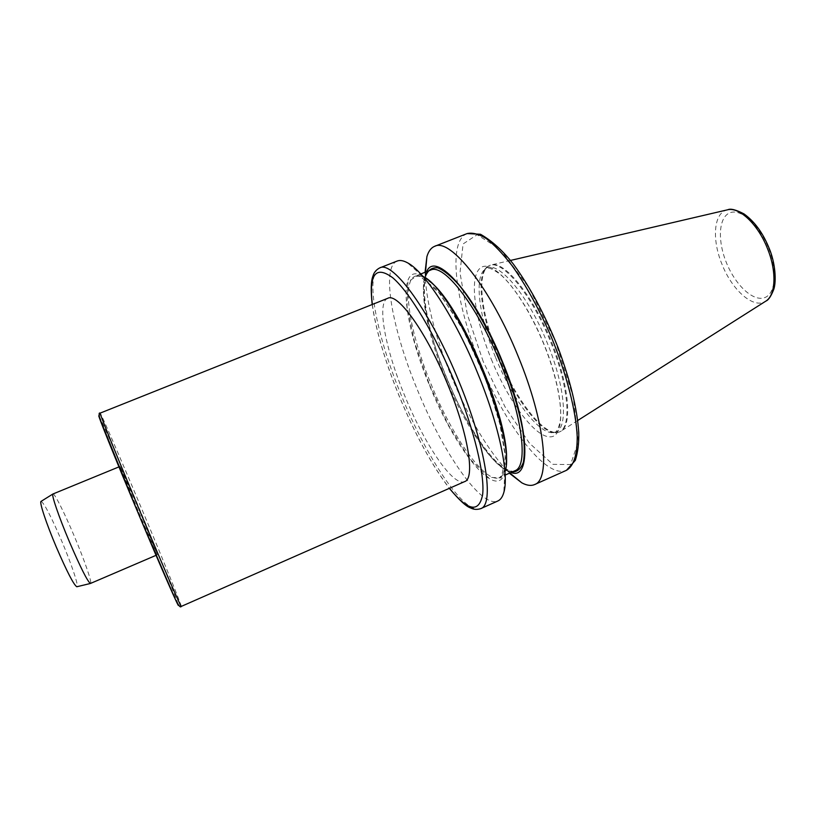 <?xml version="1.0" encoding="UTF-8"?>
<svg xmlns="http://www.w3.org/2000/svg" width="816" height="816" viewBox="0 0 816 816"><rect width="100%" height="100%" fill="white"/><g stroke="black" fill="none" stroke-linecap="round" stroke-linejoin="round"><path stroke-width="0.61" stroke-dasharray="4.08 3.06" d="M138.822 512.53L157.274 554.798L138.669 508.786L120.166 466.395L138.822 512.53M498.403 356.306C516.089 400.585 545.567 438.559 559.796 431.776L560.612 431.368C572.628 425.819 569.242 384.948 551.269 341.312C532.828 295.076 503.788 259.896 490.814 265.027L489.947 265.322C475.84 270.504 480.94 314.221 498.403 356.306M497.729 356.592C514.325 397.963 541.192 434.285 556.257 432.776L559.082 432.092C571.945 427.89 568.946 386.376 550.504 341.629C531.624 294.26 501.799 258.856 489.223 265.608L486.754 267.148C475.708 276.41 481.511 317.342 497.729 356.592M387.794 298.289C376.339 302.42 385.387 349.248 404.573 395.372C424.187 443.802 453.217 487.152 464.712 481.573M422.902 276.349L422.28 275.992C396.607 261.283 403.369 323.197 429.196 384.622C454.838 448.933 496.964 502.432 504.788 472.597L504.961 471.903M397.168 261.049C380.817 267.199 392.272 329.429 417.098 389.089C442.394 451.707 481.256 508.705 497.862 500.983M425.054 272.279C425.799 300.135 434.367 334.376 450.758 374.993C468.935 418.639 488.468 451.381 509.378 473.209M426.686 271.636L425.207 275.298C412.264 312.967 471.383 453.839 507.338 470.985L510.979 472.495M41.106 501.361C44.237 503.207 51.122 516.457 61.751 541.12C71.451 563.948 78.948 586.245 76.928 586.724M52.958 493.966C54.468 492.956 64.515 512.968 74.144 535.837C84.303 559.786 92.392 583.093 90.515 583.45M99.124 416.191C101.204 419.251 119.636 461.734 138.598 506.879C158.488 554.176 177.602 601.219 178.347 604.993M491.324 359.224C508.327 401.146 534.929 437.468 550.27 436.856C565.896 437.009 564.223 393.771 544.078 344.403C524.127 294.964 493.67 259.284 481.297 267.373C468.588 274.676 474.157 317.363 491.324 359.224M181.274 606.41C182.111 606.523 161.762 556.553 140.505 506.002C120.207 457.664 100.654 412.498 100.154 413.12M768.56 248.176C778.087 271.881 775.333 295.29 763.603 297.952C752.015 300.961 734.9 284.162 726.24 262.283C717.427 240.455 718.661 217.423 729.677 212.894C740.551 207.998 759.196 224.41 768.56 248.176M727.75 209.763L727.036 209.926C713.704 212.976 711.736 239.384 721.874 263.976C731.891 289.955 753.362 309.172 765.408 301.39L766.03 300.992M372.331 304.47C376.003 330.551 385.04 361.253 399.442 396.586C415.354 434.887 432.031 465.446 449.463 488.294M480.736 508.633C465.079 515.936 426.85 458.429 401.431 395.648C376.523 335.825 364.273 273.697 379.715 267.903M495.608 357.52C511.979 398.32 538.407 434.143 553.136 432.643C568.477 433.082 566.875 390.476 547.24 342.944C527.258 292.72 495.536 257.428 484.663 269.464C473.851 278.501 479.614 318.811 495.608 357.52M483.205 361.508L467.344 314.466L460 272.83L463.06 243.964L477.095 234.722L500.504 249.523L528.829 287.609L555.339 341.231L573.24 397.076L578.381 441.272L570.578 464.569L552.799 464.335L529.462 443.221L504.982 406.745L483.205 361.508M467.119 233.57C447.168 241.118 455.522 303.766 480.012 362.743C504.818 424.708 546.19 479.706 566.467 470.312M445.434 377.9C466.721 430.797 500.239 477.727 515.141 470.659L513.315 471.158C514.049 471.526 507.899 471.934 497.882 463.1C481.44 447.729 461.254 413.692 446.403 377.451C425.014 327.267 417.802 273.533 430.909 269.953C416.16 275.4 424.504 327.553 445.434 377.9M429.032 280.949C423.269 276.4 418.628 274.829 415.13 276.226C401.054 281.398 409.999 333.469 430.991 383.948C452.38 436.978 485.408 484.286 499.606 477.533C503.054 476.003 505.186 471.597 505.981 464.304M425.85 275.359C419.934 292.567 429.216 335.866 446.372 377.461C465.834 425.554 495.271 469.435 512.162 471.974M429.4 384.571L448.504 425.126L469.139 458.021L487.917 477.248L501.167 477.941L505.543 457.929L499.137 419.648L482.705 371.025L460.03 323.85L436.744 289.527L418.231 275.125L407.939 281.846L407 306.326L414.742 342.761L429.4 384.571M486.754 267.148L484.663 269.464L486.01 268.719C487.529 269.484 486.489 264.659 499.718 273.941C513.356 285.11 531.267 313.222 543.925 344.434C556.655 375.727 562.805 407.082 560.021 422.423C558.134 429.328 556.339 432.592 554.615 432.215L553.136 432.643L556.257 432.776M372.198 304.521C375.992 330.735 385.05 361.427 399.391 396.596C415.232 434.734 431.878 465.314 449.341 488.345M577.697 420.515L560.612 431.368M559.796 431.776L559.082 432.092M422.28 275.992L407.317 262.701M504.788 472.597L503.788 492.578M420.77 273.982L415.13 276.226L420.281 276.349L440.059 293.709L464.661 332.438L487.387 383.143L501.167 428.257L505.237 454.4L504.523 469.516L502.901 474.208L499.606 477.533L505.155 475.075M507.338 470.985L509.816 473.015M425.207 275.298L425.503 272.105M489.947 265.322L489.223 265.608M510.52 260.437L490.814 265.027M120.166 466.395L118.942 466.895M157.274 554.798L156.06 555.319"/><path stroke-width="1.22" d="M181.274 606.41L464.712 481.573C475.228 478.584 468.445 434.489 447.984 385.07C426.86 332.806 397.718 292.373 387.794 298.289L100.154 413.12C98.787 411.55 117.994 459.01 141.158 514.08C163.108 566.345 181.325 608.155 181.274 606.41C180.499 608.053 178.52 605.666 175.358 599.25L138.924 514.927C115.015 458.113 95.951 410.601 99.124 416.191M504.961 471.903C517.64 439.212 455.104 290.2 422.902 276.349M480.736 508.633L497.862 500.983C500.534 499.79 502.513 496.995 503.788 492.578C509.368 475.126 499.249 425.636 477.972 373.932C455.624 318.668 424.697 271.3 407.317 262.701C403.277 260.518 399.891 259.967 397.168 261.049L379.715 267.903C392.649 260.029 431.103 312.487 459.112 381.868C486.203 447.382 494.527 504.808 480.736 508.633C477.105 509.806 473.739 509.592 470.659 507.97C466.252 506.583 459.153 500.035 449.341 488.345M509.378 473.209L521.791 482.817C526.769 485.5 531.043 486.081 534.592 484.561C550.769 479.624 545.119 421.699 518.405 356.918C490.906 288.272 450.157 237.487 434.622 246.33C431.042 247.809 428.471 251.257 426.89 256.693L425.054 272.279M510.979 472.495C531.44 480.797 529.666 427.411 502.84 362.61C475.483 294.26 435.356 249.89 426.686 271.636M76.928 586.724L76.816 586.755C73.787 584.909 66.953 571.69 56.314 547.087C46.42 523.811 39.239 502.197 41.004 501.422L41.106 501.361M156.06 555.319L90.423 583.471C87.526 581.471 80.519 567.548 69.38 541.702C58.997 517.242 51.265 494.68 52.887 494.017L118.942 466.895M178.347 604.993C179.928 610.623 161.599 568.936 138.914 514.927L99.695 418.302C98.807 414.14 98.96 412.417 100.154 413.12M577.697 420.515L765.408 301.39C775.69 295.861 777.036 271.973 767.56 248.758C758.023 224.104 738.755 206.203 727.036 209.926L510.52 260.437M449.463 488.294C467.966 511.193 479.023 513.284 482.644 494.557C484.928 474.718 474.3 429.991 455.216 383.357C435.469 335.05 409.622 292.128 392.751 277.766C375.656 265.22 368.852 274.115 372.331 304.47M467.119 233.57L480.502 234.263C491.895 240.781 502.819 250.675 513.254 263.956C529.829 286.549 544.721 314.323 557.93 347.29C570.272 380.266 577.208 408.704 578.758 432.602C579.023 443.037 577.871 452.288 575.321 460.357L566.467 470.312C573.658 466.201 577.238 455.002 577.218 436.744C576.045 411.08 566.651 374.228 551.473 337.385C539.325 309.417 526.167 285.467 511.979 265.547C502.86 253.807 494.302 244.81 486.316 238.578C478.839 234.039 472.444 232.366 467.119 233.57L434.622 246.33M505.155 475.075L515.141 470.659C528.615 465.905 522.373 415.038 498.953 359.428C475.677 303.756 443.751 263.67 430.909 269.953L420.77 273.982M505.981 464.304C512.734 427.268 460.193 302.063 429.032 280.949M512.162 471.974C517.252 471.995 520.985 468.772 523.352 462.325C524.79 454.002 524.515 442.853 522.505 428.879C518.007 405.44 509.786 379.685 497.852 351.614C485.693 324.778 471.985 301.349 459.286 285.386C451.136 276.216 443.975 270.371 437.804 267.832C432.398 267.24 428.41 269.749 425.85 275.359M769.06 248.054C775.455 263.068 776.495 281.459 773.741 289.435C771.059 296.218 768.488 300.064 766.03 300.992M566.467 470.312L534.592 484.561M509.816 473.015L521.791 482.817M425.503 272.105L426.89 256.693M372.198 304.521C370.688 290.414 370.954 280.877 372.994 275.93C373.973 272.422 376.217 269.749 379.715 267.903M769.049 248.033C762.827 232.795 754.463 221.411 743.957 213.884C735.971 209.732 730.575 208.355 727.75 209.763M76.816 586.755L90.423 583.471M41.004 501.422L52.887 494.017"/></g></svg>
